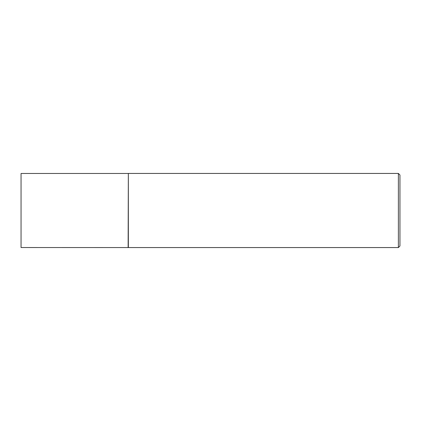 <?xml version="1.0" encoding="UTF-8"?>
<svg xmlns="http://www.w3.org/2000/svg" width="421" height="421" viewBox="0 0 421 421"><rect width="100%" height="100%" fill="white"/><g stroke="black" fill="none" stroke-linecap="round" stroke-linejoin="round"><path stroke-width="0.63" d="M128.131 247.527L128.342 173.436L128.342 247.564L21.05 247.527L21.05 173.473L128.131 173.473M398.382 173.436L399.95 175.004L399.95 245.996L398.382 247.564L398.382 173.436L128.342 173.436M398.382 247.564L128.342 247.564"/></g></svg>
